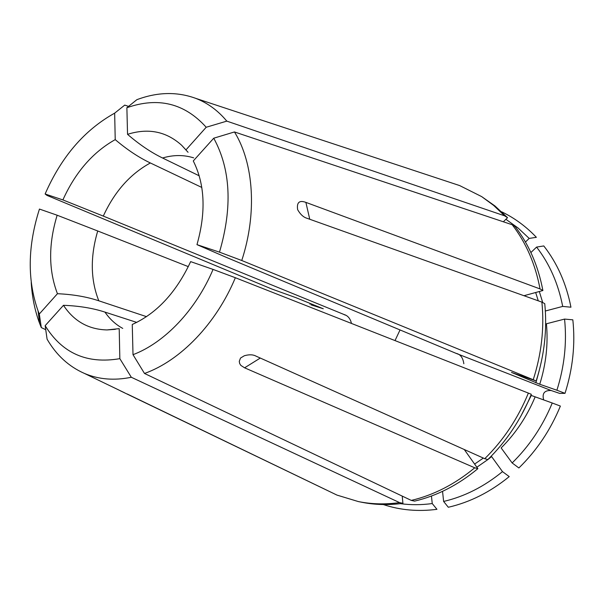 <?xml version="1.0" encoding="UTF-8"?>
<svg xmlns="http://www.w3.org/2000/svg" width="604" height="604" viewBox="0 0 604 604"><rect width="100%" height="100%" fill="white"/><g stroke="black" fill="none" stroke-linecap="round" stroke-linejoin="round"><path stroke-width="0.91" d="M536.586 247.081L543.781 245.941C557.235 263.155 566.288 283.578 570.946 307.202L562.702 306.417C558.224 283.563 549.519 263.782 536.586 247.081L530.901 252.548M562.702 306.417L545.352 311.007M523.978 295.711L542.89 290.532C538.194 265.768 528.93 244.446 515.091 226.56L512.207 224.741C526.069 242.68 535.348 264.076 540.036 288.923L305.888 202.385L309.754 219.252M542.89 290.532L540.036 288.923M464.272 449.519L477.87 468.659L474.736 467.798C454.925 484.219 433.77 495.091 411.279 500.406L144.492 373.461C180.302 360.792 216.172 323.85 235.356 277.727L528.372 393.091C517.968 418.413 503.426 440.278 484.748 458.7L256.051 356.149C253.061 354.51 249.15 354.374 244.333 355.748L240.498 358.066L239.259 361.396L239.697 363.608L240.845 365.397L244.59 367.813L260.294 358.051M474.736 467.798L244.59 367.813M133.008 354.684L132.261 324.476C156.814 313.355 176.277 292.396 190.645 261.623L213.069 269.414C195.907 310.071 164.552 342.815 133.008 354.684L144.492 373.461M235.356 277.727L213.069 269.414M502.483 471.626L509.232 476.601C490.282 492.071 469.98 502.286 448.311 507.262L443.623 501.448C464.559 496.548 484.174 486.605 502.483 471.626L491.603 456.579L487.994 459.47M443.623 501.448L442.543 491.362M411.279 500.406L414.586 501.124C437.024 495.831 458.119 485.012 477.87 468.659M552.252 403.004L560.376 406.077C550.546 429.98 536.714 450.607 518.881 467.964L512.147 462.951C529.346 446.099 542.717 426.122 552.252 403.004L530.901 395.31M512.147 462.951L501.146 447.926C515.635 433.476 526.96 416.466 535.136 396.896M476.85 467.232L487.828 459.599C506.469 441.267 520.958 419.493 531.316 394.284L528.372 393.091M487.851 459.606L484.748 458.7M402.226 496.103L402.921 503.313L399.576 502.611C385.375 504.582 371.626 504.234 358.338 501.569L336.979 495.099L120.385 390.826M399.576 502.611L131.317 377.266L119.841 358.655L119.207 328.644L106.991 329.935L115.349 329.331M119.841 358.655C87.029 364.28 62.136 353.287 45.157 325.669L47.097 339.199C56.338 355.107 68.765 366.515 84.371 373.4C98.618 379.471 114.269 380.754 131.317 377.266M127.21 393.982L327.625 490.584M45.157 325.669L63.473 305.307C73.952 321.222 88.463 329.429 106.991 329.935M63.473 305.307C78.988 305.888 92.812 308.153 104.953 312.102C109.785 319.138 115.719 324.575 122.748 328.402M400.324 503.653C410.728 505.057 421.365 505.027 432.238 503.555L436.949 509.323C418.111 511.762 400.233 510.169 383.306 504.551M432.238 503.555L431.452 496.02M358.338 501.569L361.766 502.256C375.024 504.914 388.742 505.269 402.921 503.313M45.73 329.693L41.306 327.579L39.305 314.005L57.44 293.71C72.903 294.397 86.689 296.76 98.807 300.8L146.53 316.655M31.219 282.498C32.11 297.213 34.911 310.856 39.63 323.427L41.306 327.579M57.44 293.71C48.486 270.29 48.388 244.122 57.146 215.22L39.449 209.067C27.648 246.1 27.188 280.045 38.067 310.901L39.305 314.005M57.146 215.22L97.727 230.985C90.155 256.647 90.517 279.916 98.807 300.8M128.539 106.387L124.734 105.104L114.662 113.152C84.507 129.935 61.329 156.881 45.126 193.99L46.976 195.394L271.808 289.006L295.824 297.629L323.283 308.765L311.045 304.831M45.126 193.99L62.892 199.916L103.299 216.096L344.031 314.51C347.844 315.62 350.328 318.595 351.475 323.442M114.662 113.152L115.221 139.622C92.805 152.216 75.364 172.314 62.892 199.916M115.221 139.622C127.104 149.709 138.814 157.493 150.358 162.967C130.177 173.99 114.488 191.702 103.299 216.096M310.252 303.48L309.958 304.212M501.682 211.815C514.525 217.984 526.092 226.485 536.375 237.319L529.195 238.414L518.066 227.995L505.903 219.29M529.195 238.414L525.442 242.038M503.351 221.781L507.541 217.682L494.902 205.919L481.66 196.602L493.634 205.405L504.642 215.839L226.81 121.125C217.901 110.464 207.504 102.861 195.613 98.316C176.957 91.536 157.372 91.997 136.859 99.69L126.878 107.723L127.542 134.337C139.388 144.545 151.068 152.435 162.559 157.999L199.229 175.824M507.541 217.682L504.642 215.839M451.822 182.989L459.644 185.571L481.66 196.602M226.81 121.125L206.198 127.255C184.613 103.261 158.173 96.753 126.878 107.723M206.198 127.255L185.949 149.905L181.661 145.285C166.342 131.446 148.305 127.799 127.542 134.337M564.559 319.086L572.834 319.826C575.423 344.242 572.819 368.742 565.004 393.34L556.896 390.229C564.438 366.432 566.99 342.717 564.559 319.086L546.424 323.774C548.289 343.887 546.061 364.046 539.742 384.257L511.822 372.54M556.896 390.229L539.742 384.257M511.505 372.457L536.171 380.973C544.438 355.054 547.299 329.286 544.748 303.669L541.894 302.113C544.438 327.821 541.554 353.695 533.241 379.727L536.171 380.973M541.894 302.113L307.104 218.308C303.533 217.327 300.384 214.45 297.651 209.686C296.572 202.438 299.312 199.999 305.888 202.385M512.207 224.741L234.465 131.951L213.741 138.203L193.28 160.951C204.93 184.258 206.16 212.155 196.972 244.643L226.583 257.478L456.118 353.37C460.429 354.276 462.996 357.742 463.834 363.759M533.241 379.727L241.759 260.498C257.274 213.152 253.763 163.163 234.465 131.951M241.759 260.498L219.486 252.155C232.6 207.255 230.683 169.271 213.741 138.203M219.486 252.155L196.972 244.643M565.004 393.34L559.704 393.415L551.135 390.509C544.415 390.252 541.931 393.4 543.683 399.946M136.738 322.4L104.953 312.102M188.312 266.636L97.727 230.985M201.804 187.451L150.358 162.967M542.709 302.551L539.327 291.506M538.262 300.815L535.673 292.51M474.608 464.076L483.343 458.066M520.784 416.284L531.278 395.461M193.68 157.87C183.79 154.752 173.416 154.79 162.559 157.999M535.891 382.815L539.161 370.833M400.037 329.943L395.016 340.588M551.135 390.509L456.118 353.37M345.194 315.092L343.246 314.171M84.371 373.4L124.832 392.91M38.067 310.901L39.63 323.427M195.613 98.316L459.644 185.571M181.661 145.285L188.055 152.276M344.612 314.79L344.031 314.518"/></g></svg>
